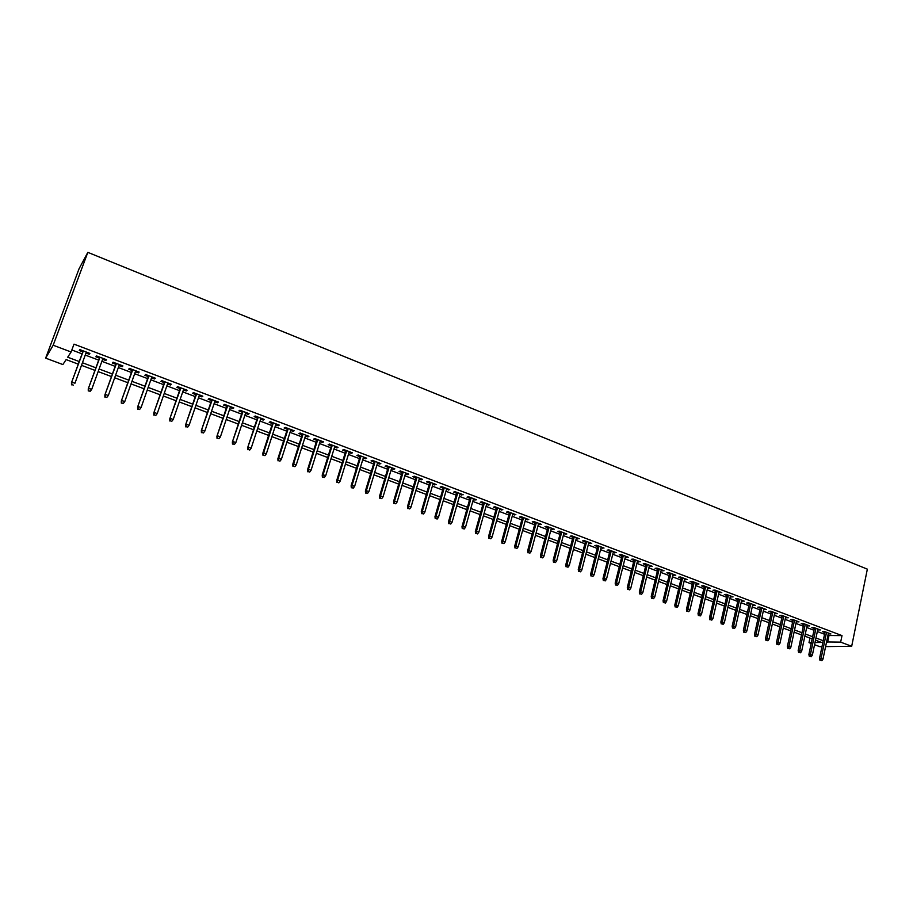 <?xml version="1.0" encoding="UTF-8"?>
<svg xmlns="http://www.w3.org/2000/svg" width="913" height="913" viewBox="0 0 913 913"><rect width="100%" height="100%" fill="white"/><g stroke="black" fill="none" stroke-linecap="round" stroke-linejoin="round"><path stroke-width="1.37" d="M78.29 364.15L66.135 359.596L62.883 364.561L45.65 358.136L79.043 268.799L87.831 252.353L867.35 569.153L851.681 646.29L840.656 642.136L842.003 635.608L73.999 344.144L71.1 351.996L67.688 357.211L79.248 361.548M821.985 646.632L819.783 646.666L814.556 644.715M811.212 643.471L808.998 642.649L811.395 642.604M809.957 638.096L808.998 642.649M85.993 353.034L89.269 354.278L89.885 353.411L79.865 349.611L79.271 350.501L82.809 351.836M102.61 359.323L105.805 360.532L106.467 359.688L96.538 355.933L95.899 356.789L99.414 358.113M119.067 365.554L122.182 366.729L122.901 365.908L113.064 362.187L112.379 363.02L115.86 364.344M135.375 371.717L138.422 372.869L139.175 372.07L129.429 368.384L128.699 369.194L132.168 370.507M151.535 377.834L154.514 378.963L155.313 378.176L145.646 374.524L144.882 375.311L148.317 376.613M167.547 383.894L170.457 384.989L171.302 384.236L161.727 380.607L160.916 381.383L164.329 382.673M183.422 389.897L186.263 390.969L187.142 390.228L177.647 386.633L176.802 387.386L180.192 388.676M199.148 395.843L201.921 396.893L202.834 396.174L193.43 392.613L192.54 393.343L195.918 394.621M214.738 401.743L217.442 402.77L218.401 402.062L209.077 398.536L208.153 399.255L211.496 400.51M230.19 407.586L232.826 408.59L233.819 407.906L224.587 404.402L223.617 405.098L226.938 406.353M245.494 413.384L248.085 414.354L249.112 413.692L239.948 410.222L238.944 410.896L242.242 412.151M260.673 419.124L263.195 420.071L264.256 419.432L255.184 415.997L254.145 416.648L257.42 417.892M275.726 424.807L278.18 425.743L279.275 425.116L270.282 421.703L269.209 422.342L272.462 423.575M290.642 430.457L293.027 431.358L294.169 430.753L285.244 427.375L284.137 427.992L287.367 429.213M305.421 436.049L307.749 436.928L308.925 436.334L300.08 432.99L298.939 433.595L302.146 434.805M320.075 441.595L322.357 442.451L323.556 441.881L314.791 438.56L313.604 439.142L316.8 440.351M334.603 447.085L336.829 447.929L338.061 447.37L329.376 444.083L328.155 444.642L331.328 445.852M349.017 452.54L351.174 453.35L352.441 452.814L343.824 449.55L342.58 450.098L345.73 451.296M363.294 457.938L365.394 458.737L366.695 458.212L358.158 454.982L356.88 455.507L360.007 456.694M377.457 463.302L379.5 464.066L380.835 463.564L372.367 460.357L371.055 460.871L374.159 462.046M391.494 468.609L393.492 469.362L394.85 468.871L386.461 465.687L385.115 466.189L388.196 467.365M405.418 473.881L407.358 474.612L408.75 474.132L400.43 470.982L399.049 471.462L402.119 472.626M419.227 479.097L421.11 479.816L422.536 479.348L414.285 476.221L412.87 476.7L415.917 477.853M432.91 484.278L436.197 484.529L428.014 481.425L426.576 481.881L429.612 483.023M446.491 489.414L449.755 489.653L441.641 486.583L440.169 487.017L443.182 488.158M459.958 494.504L463.199 494.743L455.142 491.696L453.647 492.118L456.637 493.248M473.311 499.559L476.529 499.788L468.54 496.763L467.022 497.174L469.99 498.304M486.549 504.569L489.745 504.798L481.824 501.796L480.284 502.196L483.228 503.314M499.685 509.534L502.858 509.762L495.006 506.783L493.431 507.172L496.364 508.279M512.707 514.464L515.868 514.681L508.073 511.737L506.475 512.102L509.386 513.209M525.637 519.349L528.764 519.565L521.038 516.644L519.406 516.998L522.304 518.093M538.453 524.199L541.557 524.416L533.9 521.517L532.245 521.848L535.121 522.944M551.167 529.004L554.259 529.22L546.647 526.345L544.97 526.664L547.834 527.748M563.778 533.774L566.847 533.991L559.304 531.126L557.603 531.446L560.445 532.519M576.286 538.51L579.333 538.716L571.858 535.885L570.123 536.182L572.953 537.255M588.691 543.212L591.727 543.406L584.297 540.599L582.551 540.884L585.359 541.945M601.005 547.868L604.018 548.062L596.657 545.266L594.877 545.552L597.673 546.602M613.216 552.491L616.218 552.673L608.903 549.911L607.111 550.174L609.884 551.224M625.337 557.067L628.315 557.261L621.068 554.511L619.242 554.762L622.004 555.812M637.365 561.621L640.321 561.803L633.131 559.076L631.282 559.315L634.033 560.354M649.291 566.128L652.224 566.311L645.092 563.606L643.231 563.835L645.959 564.873M661.126 570.614L664.048 570.785L656.972 568.103L655.078 568.32L657.794 569.347M672.881 575.053L675.768 575.224L668.75 572.565L666.844 572.771L669.537 573.786M684.533 579.458L687.409 579.629L680.436 576.993L678.507 577.187L681.189 578.203M696.094 583.841L698.959 584L692.043 581.387L690.091 581.57L692.762 582.574M707.575 588.177L710.417 588.337L703.546 585.747L701.583 585.918L704.231 586.911M718.965 592.491L721.784 592.651L714.97 590.072L712.985 590.232L715.621 591.225M730.263 596.76L733.071 596.919L726.314 594.363L724.306 594.511L726.931 595.504M741.482 601.005L744.266 601.165L737.567 598.62L735.536 598.757L738.149 599.738M752.609 605.216L755.382 605.365L748.728 602.842L746.686 602.979L749.276 603.95M763.667 609.393L766.418 609.542L759.81 607.042L757.744 607.156L760.324 608.138M774.623 613.547L777.362 613.684L770.812 611.208L768.735 611.311L771.291 612.281M785.511 617.667L788.239 617.804L781.722 615.339L779.634 615.442L782.179 616.401M796.319 621.753L799.023 621.89L792.564 619.436L790.453 619.528L792.975 620.486M807.035 625.804L809.728 625.941L803.314 623.511L801.18 623.59L803.702 624.549M817.683 629.833L820.353 629.97L813.985 627.551L811.84 627.619L814.35 628.566M71.842 349.987L82.067 353.856M85.251 355.054L98.684 360.121M101.879 361.331L115.141 366.341M118.348 367.551L131.461 372.504M134.668 373.714L147.621 378.61M150.839 379.819L163.632 384.658M166.862 385.868L179.507 390.65M182.737 391.871L195.245 396.596M198.475 397.817L210.835 402.485M214.076 403.706L226.287 408.316M229.528 409.538L241.603 414.103M244.855 415.324L256.781 419.832M260.045 421.064L271.834 425.515M275.098 426.748L286.75 431.153M290.014 432.385L301.541 436.734M304.805 437.966L316.195 442.269M319.47 443.513L330.734 447.758M334.01 449.002L345.137 453.202M348.424 454.446L359.425 458.6M362.712 459.844L373.588 463.941M376.886 465.185L387.637 469.248M390.935 470.492L401.56 474.509M404.858 475.753L415.369 479.724M418.679 480.968L429.064 484.894M432.374 486.15L442.645 490.03M445.955 491.274L456.112 495.108M459.422 496.364L469.465 500.153M472.786 501.408L482.715 505.163M486.036 506.407L495.85 510.116M499.171 511.371L508.883 515.046M512.204 516.302L521.814 519.919M525.135 521.175L534.63 524.77M537.962 526.025L547.355 529.563M550.676 530.83L559.966 534.333M563.298 535.589L572.485 539.058M575.818 540.313L584.902 543.749M588.234 545.004L597.216 548.405M600.549 549.66L609.439 553.016M612.771 554.271L621.559 557.592M624.891 558.847L633.588 562.134M636.92 563.401L645.525 566.642M648.858 567.909L657.36 571.116M660.704 572.371L669.115 575.555M672.459 576.811L680.778 579.96M684.111 581.216L692.351 584.331M695.683 585.587L703.832 588.657M707.164 589.924L715.221 592.971M718.565 594.226L726.531 597.239M729.864 598.494L737.75 601.473M741.094 602.74L748.888 605.684M752.232 606.94L759.947 609.85M763.279 611.117L770.914 613.993M774.258 615.259L781.802 618.112M785.146 619.368L792.61 622.198M795.953 623.453L803.337 626.25M806.681 627.505L813.997 630.267M817.329 631.522L824.565 634.261M827.897 635.516L842.003 635.608M828.251 633.827L830.91 633.964L824.587 631.568L822.43 631.625L824.918 632.572M71.1 351.996L53.171 345.228L87.831 252.353M53.171 345.228L45.65 358.136M815.012 642.547L821.586 642.444L815.514 640.173M812.171 638.917L804.844 636.178M801.5 634.923L794.082 632.15M790.738 630.894L783.251 628.087M779.907 626.843L772.341 624.001M768.997 622.757L761.339 619.893M757.995 618.637L750.258 615.739M746.914 614.483L739.096 611.562M735.752 610.306L727.855 607.35M724.5 606.095L716.522 603.105M713.167 601.85L705.098 598.825M701.743 597.581L693.583 594.523M690.239 593.267L681.988 590.175M678.644 588.919L670.302 585.804M666.958 584.548L658.524 581.387M655.169 580.143L646.644 576.948M643.3 575.692L634.683 572.462M631.34 571.218L622.62 567.954M619.276 566.699L610.466 563.401M607.122 562.146L598.22 558.813M594.877 557.558L585.872 554.191M582.528 552.936L573.421 549.523M570.077 548.279L560.879 544.833M557.535 543.577L548.222 540.097M544.89 538.841L535.475 535.315M532.131 534.071L522.613 530.51M519.28 529.255L509.659 525.648M506.327 524.404L496.592 520.764M493.26 519.508L483.411 515.822M480.09 514.578L470.127 510.858M466.805 509.614L456.728 505.836M453.407 504.592L443.227 500.781M439.906 499.537L429.612 495.679M426.291 494.435L415.872 490.543M412.562 489.3L402.028 485.351M398.707 484.118L388.059 480.124M384.75 478.891L373.965 474.851M370.667 473.607L359.756 469.533M356.458 468.289L345.434 464.169M342.135 462.925L330.974 458.748M327.687 457.516L316.4 453.293M313.113 452.061L301.689 447.792M298.414 446.56L286.853 442.234M283.578 441.002L271.891 436.631M268.616 435.41L256.793 430.982M253.529 429.761L241.568 425.275M238.304 424.054L226.196 419.524M222.943 418.302L210.698 413.715M207.445 412.505L195.051 407.86M191.81 406.65L179.268 401.948M176.026 400.739L163.347 395.991M160.106 394.781L147.267 389.977M144.037 388.767L131.05 383.894M127.831 382.695L114.684 377.765M111.466 376.567L98.159 371.58M94.952 370.381L81.485 365.337M825.592 646.598L851.681 646.29M826.562 641.965L840.656 642.136M82.444 362.746L95.899 367.802M99.095 369L112.39 373.988M115.609 375.197L128.744 380.128M131.963 381.337L144.939 386.199M148.168 387.42L160.996 392.225M164.226 393.446L176.905 398.194M180.146 399.415L192.666 404.117M195.918 405.326L208.301 409.971M211.542 411.192L223.788 415.792M227.04 417.013L239.138 421.544M242.39 422.776L254.35 427.261M257.614 428.482L269.426 432.91M272.702 434.143L284.377 438.525M287.652 439.758L299.202 444.083M302.477 445.316L313.889 449.595M317.176 450.828L328.452 455.062M331.739 456.295L342.889 460.483M346.187 461.716L357.211 465.847M360.509 467.091L371.397 471.176M374.707 472.42L385.469 476.46M388.778 477.704L399.426 481.699M402.736 482.931L413.269 486.891M416.579 488.135L426.987 492.039M430.308 493.282L440.591 497.14M443.912 498.384L454.092 502.207M457.413 503.451L467.479 507.229M470.8 508.473L480.752 512.204M484.073 513.46L493.91 517.146M497.243 518.401L506.966 522.042M510.299 523.297L519.919 526.904M523.252 528.159L532.77 531.731M536.102 532.975L545.506 536.513M548.839 537.757L558.151 541.249M561.484 542.505L570.682 545.951M574.026 547.207L583.122 550.619M586.466 551.874L595.47 555.252M598.802 556.508L607.704 559.852M611.048 561.107L619.859 564.405M623.191 565.661L631.91 568.925M635.243 570.18L643.859 573.41M647.203 574.665L655.728 577.861M659.072 579.116L667.494 582.277M670.838 583.533L679.181 586.671M682.525 587.926L690.764 591.019M694.12 592.275L702.268 595.333M705.612 596.588L713.692 599.613M717.036 600.868L725.013 603.87M728.357 605.125L736.255 608.081M739.598 609.336L747.416 612.269M750.76 613.525L758.486 616.423M761.83 617.679L769.476 620.543M772.82 621.799L780.387 624.64M783.731 625.896L791.217 628.703M794.55 629.959L801.956 632.732M805.3 633.987L812.627 636.738M815.971 637.993L823.218 640.709M828.913 635.905L827.566 642.341M828.901 633.2L828.742 634.01M818.368 629.217L818.196 630.027M807.765 625.2L807.594 626.01M797.072 621.148L796.901 621.97M786.31 617.074L786.127 617.896M775.457 612.965L775.274 613.787M764.535 608.834L764.352 609.656M753.522 604.657L753.339 605.49M742.429 600.457L742.235 601.29M731.245 596.223L731.051 597.056M719.98 591.966L719.786 592.799M708.636 587.664L708.442 588.508M697.201 583.339L696.996 584.183M685.674 578.979L685.469 579.812M674.056 574.574L673.851 575.418M662.359 570.146L662.153 570.99M650.558 565.683L650.353 566.528M638.678 561.175L638.461 562.031M626.695 556.645L626.478 557.501M614.62 552.068L614.403 552.936M602.443 547.469L602.226 548.325M590.186 542.824L589.958 543.68M577.815 538.145L577.587 539.012M565.352 533.42L565.124 534.288M552.787 528.661L552.559 529.54M540.131 523.868L539.891 524.747M527.36 519.041L527.121 519.919M514.487 514.167L514.247 515.046M501.511 509.249L501.271 510.139M488.432 504.296L488.181 505.186M475.239 499.308L474.988 500.198M461.944 494.264L461.681 495.166M448.534 489.197L448.272 490.087M435.01 484.073L434.748 484.974M421.372 478.914L421.11 479.816M407.62 473.71L407.358 474.612M393.765 468.46L393.492 469.362M379.774 463.165L379.5 464.066M365.679 457.824L365.394 458.737M351.448 452.437L351.174 453.35M337.114 447.005L336.829 447.929M322.643 441.527L322.357 442.451M308.046 436.003L307.749 436.928M293.324 430.434L293.027 431.358M278.476 424.807L278.18 425.743M263.503 419.135L263.195 420.071M248.393 413.418L248.085 414.354M233.146 407.643L232.826 408.59M217.762 401.823L217.442 402.77M202.241 395.945L201.921 396.893M186.594 390.022L186.263 390.969M170.788 384.042L170.457 384.989M154.856 378.005L154.514 378.963M138.765 371.911L138.422 372.869M122.536 365.771L122.182 366.729M106.148 359.574L105.805 360.532M89.622 353.308L89.269 354.278M825.09 631.75L819.532 658.399L821.084 658.399L826.527 632.298M820.81 660.259L821.871 660.647L820.81 660.259L821.084 658.399L822.99 659.106L828.422 633.017M819.532 658.399L819.942 660.259M821.871 660.647L822.99 659.106M814.522 627.756L808.884 654.473L810.436 654.473L815.948 628.292M810.162 656.344L811.223 656.732L810.162 656.344L810.436 654.473L812.353 655.18L817.854 629.023M808.884 654.473L809.295 656.344M811.223 656.732L812.353 655.18M803.874 623.727L798.167 650.524L799.708 650.513L805.289 624.264M799.434 652.396L800.507 652.784L799.434 652.396L799.708 650.513L801.648 651.231L807.218 624.983M798.167 650.524L798.578 652.396M800.507 652.784L801.648 651.231M793.157 619.665L787.371 646.552L788.9 646.53L794.55 620.201M788.627 648.413L789.711 648.812L788.627 648.413L788.9 646.53L790.852 647.249L796.49 620.931M787.371 646.552L787.782 648.424M789.711 648.812L790.852 647.249M782.35 615.579L776.495 642.535L778.002 642.512L783.742 616.104M777.728 644.407L778.823 644.806L777.728 644.407L778.002 642.512L779.976 643.243L785.694 616.846M776.495 642.535L776.895 644.418M778.823 644.806L779.976 643.243M771.474 611.459L765.539 638.495L767.034 638.461L772.843 611.972M766.76 640.367L767.867 640.778L766.76 640.367L767.034 638.461L769.02 639.191L774.806 612.726M765.539 638.495L765.927 640.378M767.867 640.778L769.02 639.191M760.506 607.305L754.492 634.432L755.975 634.387L761.864 607.818M755.713 636.293L756.82 636.703L755.713 636.293L755.975 634.387L757.973 635.128L763.85 608.572M754.492 634.432L754.88 636.315M756.82 636.703L757.973 635.128M749.459 603.128L743.365 630.324L744.837 630.278L750.806 603.63M744.574 632.195L745.693 632.606L744.574 632.195L744.837 630.278L746.857 631.02L752.803 604.383M743.365 630.324L743.753 632.218M745.693 632.606L746.857 631.02M738.332 598.905L732.158 626.192L733.618 626.147L739.656 599.407M733.344 628.064L734.474 628.486L733.344 628.064L733.618 626.147L735.638 626.889L741.664 600.172M732.158 626.192L732.534 628.098M734.474 628.486L735.638 626.889M727.113 594.66L720.859 622.027L722.309 621.97L728.426 595.162M722.035 623.899L723.176 624.321L722.035 623.899L722.309 621.97L724.351 622.723L730.457 595.927M720.859 622.027L721.236 623.933M723.176 624.321L724.351 622.723M715.815 590.391L709.481 617.839L710.907 617.77L717.116 590.871M710.645 619.71L711.786 620.132L710.645 619.71L710.907 617.77L712.973 618.523L719.159 591.647M709.481 617.839L709.846 619.744M711.786 620.132L712.973 618.523M704.425 586.078L698.011 613.604L699.426 613.536L705.703 586.557M699.164 615.488L700.317 615.91L699.164 615.488L699.426 613.536L701.504 614.301L707.769 587.344M698.011 613.604L698.377 615.522M700.317 615.91L701.504 614.301M692.956 581.729L686.45 609.348L687.854 609.268L694.222 582.209M687.592 611.219L688.756 611.653L687.592 611.219L687.854 609.268L689.943 610.032L696.288 582.996M686.45 609.348L686.816 611.265M688.756 611.653L689.943 610.032M681.395 577.358L674.798 605.057L676.191 604.965L682.639 577.826M675.928 606.928L677.104 607.362L675.928 606.928L676.191 604.965L678.291 605.741L684.727 578.614M674.798 605.057L675.152 606.974M677.104 607.362L678.291 605.741M669.743 572.942L663.066 600.731L664.436 600.628L670.975 573.41M664.173 602.603L665.36 603.037L664.173 602.603L664.436 600.628L666.558 601.416L673.075 574.209M663.066 600.731L663.409 602.66M665.36 603.037L666.558 601.416M657.999 568.502L651.231 596.372L652.59 596.257L659.209 568.959M652.327 598.243L653.525 598.677L652.327 598.243L652.59 596.257L654.735 597.045L661.332 569.758M651.231 596.372L651.574 598.3M653.525 598.677L654.735 597.045M646.164 564.017L639.317 591.966L640.652 591.852L647.363 564.474M640.39 593.849L641.588 594.295L640.39 593.849L640.652 591.852L642.809 592.651L649.497 565.284M639.317 591.966L639.648 593.907M641.588 594.295L642.809 592.651M634.238 559.498L627.299 587.538L628.623 587.424L635.414 559.943M628.361 589.421L629.571 589.866L628.361 589.421L628.623 587.424L630.792 588.223L637.571 560.765M627.299 587.538L627.63 589.49M629.571 589.866L630.792 588.223M622.221 554.956L615.179 583.076L616.492 582.951L623.374 555.389M616.241 584.959L617.45 585.404L616.241 584.959L616.492 582.951L618.683 583.749L625.553 556.211M615.179 583.076L615.51 585.028M617.45 585.404L618.683 583.749M610.101 550.368L602.979 578.58L604.269 578.443L611.242 550.801M604.018 580.463L605.239 580.908L604.018 580.463L604.269 578.443L606.472 579.253L613.433 551.623M602.979 578.58L603.299 580.531M605.239 580.908L606.472 579.253M597.889 545.746L590.665 574.037L591.944 573.889L599.019 546.168M591.692 575.92L592.925 576.377L591.692 575.92L591.944 573.889L594.169 574.711L601.222 547.001M590.665 574.037L590.985 576M592.925 576.377L594.169 574.711M585.587 541.078L578.26 569.472L579.527 569.313L586.694 541.5M579.276 571.355L580.52 571.812L579.276 571.355L579.527 569.313L581.764 570.146L588.919 542.345M578.26 569.472L578.58 571.435M580.52 571.812L581.764 570.146M573.181 536.388L565.763 564.862L567.007 564.702L574.266 536.798M566.756 566.745L568.012 567.201L566.756 566.745L567.007 564.702L569.267 565.535L576.502 537.643M565.763 564.862L566.071 566.836M568.012 567.201L569.267 565.535M560.673 531.651L553.164 560.217L554.385 560.046L561.735 532.051M554.134 562.1L555.401 562.568L554.134 562.1L554.385 560.046L556.668 560.879L564.006 532.907M553.164 560.217L553.461 562.191M555.401 562.568L556.668 560.879M548.062 526.881L540.45 555.538L541.66 555.344L549.112 527.269M541.409 557.409L542.687 557.889L541.409 557.409L541.66 555.344L543.954 556.2L551.395 528.136M540.45 555.538L540.747 557.512M542.687 557.889L543.954 556.2M535.36 522.065L527.646 550.813L528.832 550.619L536.388 522.453M528.593 552.696L529.871 553.164L528.593 552.696L528.832 550.619L531.149 551.475L538.681 523.32M527.646 550.813L527.931 552.799M529.871 553.164L531.149 551.475M522.544 517.215L514.727 546.054L515.902 545.848L523.548 517.591M515.662 547.937L516.952 548.416L515.662 547.937L515.902 545.848L518.23 546.716L525.865 518.47M514.727 546.054L515.012 548.04M516.952 548.416L518.23 546.716M509.625 512.33L501.705 541.249L502.858 541.044L510.618 512.695M502.618 543.132L503.93 543.612L502.618 543.132L502.858 541.044L505.22 541.911L512.946 513.585M501.705 541.249L501.979 543.246M503.93 543.612L505.22 541.911M496.604 507.4L488.581 536.41L489.71 536.193L497.574 507.765M489.482 538.293L490.795 538.784L489.482 538.293L489.71 536.193L492.084 537.072L499.925 508.655M488.581 536.41L488.843 538.419M490.795 538.784L492.084 537.072M483.479 502.424L475.353 531.537L476.46 531.309L484.426 502.778M476.221 533.42L477.556 533.911L476.221 533.42L476.46 531.309L478.857 532.188L486.8 503.679M475.353 531.537L475.605 533.546M477.556 533.911L478.857 532.188M470.241 497.414L462.001 526.618L463.096 526.379L471.165 497.756M462.857 528.501L464.203 528.992L462.857 528.501L463.096 526.379L465.504 527.269L473.562 498.669M462.001 526.618L462.252 528.627M464.203 528.992L465.504 527.269M456.899 492.358L448.545 521.654L449.618 521.403L457.79 492.7M449.39 523.537L450.737 524.039L449.39 523.537L449.618 521.403L452.049 522.304L460.209 493.613M448.545 521.654L448.797 523.674M450.737 524.039L452.049 522.304M443.444 487.268L434.976 516.655L436.026 516.393L444.311 487.599M435.798 518.538L437.167 519.041L435.798 518.538L436.026 516.393L438.48 517.294L446.754 488.512M434.976 516.655L435.216 518.675M437.167 519.041L438.48 517.294M429.875 482.132L421.292 511.611L422.331 511.337L430.719 482.452M422.103 513.494L423.472 513.996L422.103 513.494L422.331 511.337L424.796 512.25L433.173 483.376M421.292 511.611L421.521 513.642M423.472 513.996L424.796 512.25M416.191 476.951L407.495 506.532L408.51 506.247L417.013 477.259M408.282 508.404L409.663 508.918L408.282 508.404L408.51 506.247L410.998 507.16L419.489 478.195M407.495 506.532L407.723 508.564M409.663 508.918L410.998 507.16M402.382 471.724L393.583 501.397L394.564 501.1L403.192 472.021M394.348 503.28L395.74 503.793L394.348 503.28L394.564 501.1L397.087 502.036L405.692 472.968M393.583 501.397L393.8 503.44M395.74 503.793L397.087 502.036M388.47 466.452L379.546 496.227L380.516 495.919L389.246 466.748M380.287 498.099L381.702 498.624L380.287 498.099L380.516 495.919L383.049 496.855L391.768 467.707M379.546 496.227L379.762 498.27M381.702 498.624L383.049 496.855M374.433 461.145L365.394 491.011L366.341 490.692L375.186 461.43M366.124 492.883L367.54 493.408L366.124 492.883L366.341 490.692L368.898 491.639L377.731 462.389M365.394 491.011L365.599 493.066M367.54 493.408L368.898 491.639M360.281 455.781L351.128 485.75L352.041 485.419L361.012 456.055M351.825 487.622L353.263 488.158L351.825 487.622L352.041 485.419L354.621 486.367L363.568 457.025M351.128 485.75L351.311 487.804M353.263 488.158L354.621 486.367M346.004 450.383L336.726 480.443L337.616 480.101L346.712 450.645M337.411 482.315L338.849 482.851L337.411 482.315L337.616 480.101L340.229 481.06L349.291 451.627M336.726 480.443L336.908 482.509M338.849 482.851L340.229 481.06M331.613 444.928L322.209 475.091L323.076 474.737L332.286 445.179M322.86 476.963L324.32 477.499L322.86 476.963L323.076 474.737L325.701 475.707L334.888 446.172M322.209 475.091L322.38 477.157M324.32 477.499L325.701 475.707M317.085 439.427L307.555 469.693L308.4 469.328L317.735 439.678M308.195 471.565L309.667 472.101L308.195 471.565L308.4 469.328L311.048 470.298L320.372 440.671M307.555 469.693L307.727 471.759M309.667 472.101L311.048 470.298M302.443 433.88L292.776 464.238L293.598 463.872L303.059 434.12M293.393 466.121L294.876 466.657L293.393 466.121L293.598 463.872L296.269 464.854L305.718 435.124M292.776 464.238L292.936 466.326M294.876 466.657L296.269 464.854M287.663 428.288L277.872 458.748L278.67 458.36L288.257 428.517M278.465 460.62L279.96 461.168L278.465 460.62L278.67 458.36L281.364 459.353L290.939 429.532M277.872 458.748L278.02 460.837M279.96 461.168L281.364 459.353M272.759 422.651L262.841 453.202L263.606 452.802L273.329 422.856M263.401 455.073L264.918 455.633L263.401 455.073L263.606 452.802L266.322 453.807L276.023 423.883M262.841 453.202L262.978 455.302M264.918 455.633L266.322 453.807M257.728 416.956L247.674 447.61L258.265 417.161M248.21 449.481L249.74 450.041L248.21 449.481L248.404 447.199L251.155 448.215L260.981 418.188M247.674 447.61L247.8 449.71M249.74 450.041L251.155 448.215M242.561 411.215L232.359 441.972L243.063 411.398M232.883 443.844L234.424 444.403L232.883 443.844L233.077 441.55L235.851 442.565L245.814 412.448M232.359 441.972L232.484 444.072M234.424 444.403L235.851 442.565M227.257 405.418L216.917 436.277L227.736 405.6M217.42 438.149L218.972 438.719L217.42 438.149L217.614 435.843L220.41 436.871L230.498 406.65M216.917 436.277L217.032 438.388M218.972 438.719L220.41 436.871M211.816 399.574L201.339 430.537L212.261 399.746M201.807 432.408L203.382 432.979L201.807 432.408L202.001 430.091L204.82 431.13L215.057 400.796M201.339 430.537L201.442 432.648M203.382 432.979L204.82 431.13M196.238 393.674L185.624 424.75L196.649 393.834M186.069 426.611L187.644 427.193L186.069 426.611L186.252 424.283L189.094 425.332L199.468 394.895M185.624 424.75L185.716 426.862M187.644 427.193L189.094 425.332M180.523 387.728L169.761 418.896L180.9 387.865M170.183 420.756L171.77 421.35L170.183 420.756L170.366 418.416L173.23 419.478L183.753 388.949M169.761 418.896L169.841 421.019M171.77 421.35L173.23 419.478M164.66 381.714L153.761 412.996L165.013 381.851M154.149 414.856L155.758 415.449L154.149 414.856L154.331 412.505L157.23 413.578L167.878 382.935M153.761 412.996L153.829 415.13M155.758 415.449L157.23 413.578M148.659 375.665L137.601 407.05L148.979 375.779M137.966 408.898L139.586 409.503L137.966 408.898L138.148 406.536L141.07 407.609L151.866 376.875M137.601 407.05L137.669 409.184M139.586 409.503L141.07 407.609M132.511 369.548L121.303 401.035L132.796 369.651M121.634 402.895L123.278 403.489L121.634 402.895L121.817 400.51L124.761 401.606L135.717 370.758M121.303 401.035L121.349 403.181M123.278 403.489L124.761 401.606M116.213 363.374L104.858 394.975L116.465 363.477M105.155 396.824L106.81 397.429L105.155 396.824L105.337 394.439L108.316 395.534L119.409 364.584M104.858 394.975L104.892 397.121M106.81 397.429L108.316 395.534M99.768 357.154L88.253 388.858L99.974 357.234M88.527 390.707L90.193 391.323L88.527 390.707L88.698 388.299L91.699 389.406L102.952 358.364M88.253 388.858L88.276 391.004M90.193 391.323L91.699 389.406M83.163 350.866L71.488 382.673L83.345 350.934M71.739 384.521L73.428 385.149L71.739 384.521L71.91 382.113L74.946 383.232L86.347 352.076M71.488 382.673L71.511 384.841"/></g></svg>
